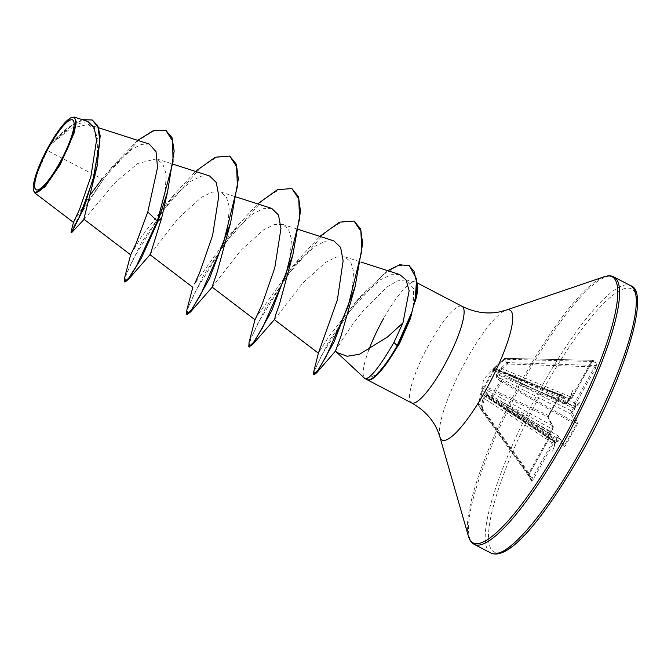 <?xml version="1.0" encoding="UTF-8"?>
<svg xmlns="http://www.w3.org/2000/svg" width="671" height="671" viewBox="0 0 671 671"><rect width="100%" height="100%" fill="white"/><g stroke="black" fill="none" stroke-linecap="round" stroke-linejoin="round"><path stroke-width="0.5" stroke-dasharray="3.35 2.52" d="M596.896 364.873L594.011 359.731L592.434 361.493L572.271 397.417L571.373 398.364L570.576 397.567L573.034 389.717L570.098 398.071L566.735 403.254A1.199 1.166 -29.4 0 1 565.141 403.766L493.739 370.031L495.492 369.201A1.199 0.738 -68.5 0 0 495.374 369.134A1.199 0.738 -68.5 0 0 494.393 369.696A1.199 0.738 -68.5 0 0 494.351 369.78L485.116 386.236L484.613 386.236L488.698 377.622L493.982 369.536L492.262 370.317L493.554 368.681L483.69 379.115L478.515 404.596A1.199 1.199 161.4 0 0 478.557 405.183L481.04 409.645A1.199 1.099 148.2 0 1 480.914 408.865L478.515 404.596L481.686 389.826L482.91 386.982L484.613 386.236A1.199 1.183 -109.1 0 0 485.091 387.737L483.422 388.408L552.736 425.867L547.57 416.666L559.966 394.565L565.217 403.833L512.099 378.721A2.667 0.788 -64.7 0 0 513.776 376.993L566.827 402.088L569.377 398.079L569.914 398.968L514.582 376.297A2.667 0.604 -67.7 0 0 515.982 374.443L571.407 397.157L591.57 361.224L592.896 360.361L595.789 365.502L594.749 366.886L595.907 367.683L596.896 364.873A1.199 1.166 -29.4 0 1 595.789 365.502L507.528 362.583L505.162 358.364L504.919 359.262L504.29 358.649L506.689 362.936L498.528 370.501L496.599 374.091L496.238 377.387L500.591 381.296L495.223 389.23L491.222 397.995L486.886 394.053L484.73 395.236L483.019 398.138L480.914 408.865L482.189 409.268L484.261 398.549L553.374 443.472L554.271 442.524L555.068 443.321L552.619 451.172L555.546 442.818L558.909 437.635L564.085 446.827L565.561 445.359L576.825 425.297L577.647 422.655L572.472 413.462L575.383 407.465L580.071 402.239L575.668 406.618L575.215 405.2L575.752 403.606L595.907 367.683M566.735 403.254L561.56 394.062L560.084 395.529L548.828 415.643L485.116 386.236A1.199 0.746 -65.1 0 0 485.066 386.32A1.199 0.746 -65.1 0 0 485.091 387.737L547.57 416.666A1.199 1.166 150.6 0 1 548.006 417.102L553.181 426.295A1.199 1.166 150.6 0 0 552.736 425.867L551.839 428.794L500.34 400.939L482.39 390.195L482.13 390.958L550.061 434.162L549.591 433.332L550.027 432.032L551.839 428.794L552.652 429.063L550.832 432.309L550.027 432.032L500.34 400.939A2.667 0.805 -61.6 0 0 501.162 397.97M548.819 415.592L547.997 418.234L553.172 427.427L550.262 433.424L545.573 438.649L549.977 434.271L550.43 435.689L549.91 437.324L549.037 437.022L481.619 393.843L479.522 404.521L478.515 404.579A1.199 1.199 0 0 0 478.557 405.183L478.557 405.183A1.199 1.199 161.4 0 0 478.717 405.494L481.082 409.704L482.189 409.268L532.053 478.608L531.575 479.916A1.199 1.166 -29.4 0 1 531.642 480.025L531.642 480.025A1.199 1.166 -29.4 0 1 531.642 481.157L533.219 479.396L553.374 443.472M496.129 366.232L504.29 358.666A1.199 1.174 -169.5 0 1 505.162 358.364L592.845 360.327L505.12 358.339A1.199 1.199 0 0 0 504.29 358.649L493.554 368.681L496.129 366.232L515.982 374.443M33.785 191.26L36.251 175.349L49.537 145.389L70.816 128.304L88.287 124.429L94.603 129.562L97.941 139.576L96.507 169.352M335.45 351.126C335.299 351.436 347.561 329.327 364.487 309.297L387.419 286.735L397.609 280.881L405.821 279.866L413.495 288.421L413.319 307.444A54.502 11.701 -62.4 0 0 415.307 301.22M368.782 350.052A54.502 11.701 -62.4 0 0 364.647 378.31M366.265 379.006L376.045 374.77L388.735 360.52M149.281 144.072L141.447 144.374L131.667 149.356L109.222 170.325L102.059 178.956L47.071 150.396M83.841 219.165L84.949 218.52L114.976 182.705L137.756 163.506L156.511 158.851L162.852 164.051L166.173 174.242L164.538 204.529M150.01 254.695L178.385 218.218L201.426 197.341L211.893 192.149L220.398 191.881L226.345 196.905L229.314 206.836L227.1 236.561M212.086 287.096L240.545 250.694L263.611 229.809L274.07 224.626L282.575 224.357L288.522 229.381L291.491 239.312L289.268 269.037M274.347 319.639L302.696 283.187L325.762 262.302L336.23 257.102L344.735 256.834L350.656 261.799L353.634 271.612L351.344 300.994M399.731 274.548L391.134 274.716L380.541 279.74L356.477 301.078L328.807 336.666L318.373 353.156M333.906 240.897L325.661 241.107L315.445 246.064L292.17 267.083L256.808 316.301M271.738 208.421L263.485 208.631L253.269 213.604L230.002 234.615L194.64 283.825M209.57 175.945L201.317 176.154L191.101 181.128L167.825 202.139L140.86 237.584L130.652 254.837M90.786 194.112L73.466 222.378M87.817 121.417L71.529 125.502L51.071 142.915L63.007 125.393L72.367 117.207M166.249 130.484L154.54 130.585L139.165 139.895L105.095 176.825L79.472 215.852L73.139 228.048L71.579 232.56M92.799 120.268L84.169 119.555L73.332 124.429L49.537 145.389M137.74 140.356L113.064 165.779L83.212 208.262L71.101 231.604M82.29 119.639L67.385 127.951L51.575 142.386L49.646 145.246M51.071 142.915L51.575 142.386M417.077 283.707A54.502 11.701 -62.4 0 0 415.685 282.097A54.502 11.701 -62.4 0 0 415.03 281.862A54.502 11.701 -62.4 0 0 383.669 318.348M410.333 318.767L413.319 307.444M549.901 437.282L529.738 473.214L528.748 476.024L531.642 481.157M124.982 282.097L125.854 275.672L132.833 259.727L162.357 211.256L200.814 167.456L217.681 156.679L230.228 156.351M187.15 314.565L188.023 308.148L195.001 292.204L224.525 243.741L262.982 199.933L279.849 189.155L292.397 188.828M249.1 346.823L250.652 339.316L258.117 322.81L287.842 274.615L325.72 231.931L342.252 221.539L354.565 221.304M314.162 374.77L315.253 368.991L321.937 354.64L349.071 311.864L383.384 274.439L398.247 265.624L409.344 265.674M124.714 277.358L141.355 242.768L175.03 193.642L195.513 171.415M186.882 309.834L203.523 275.244L237.198 226.119L257.681 203.892M249.058 342.302L265.691 307.712L299.367 258.595L319.849 236.368M313.743 371.709L328.941 341.011L360.545 296.439L387.637 270.648M366.525 379.149A52.808 11.34 -62.4 0 0 367.381 379.878M575.752 403.606L574.586 402.81L573.688 405.745L574.15 406.567L571.902 411.105L517.517 383.653L497.622 374.619L497.874 373.856L499.434 371.516L507.586 364.001L594.749 366.886L574.586 402.81L499.434 371.516L498.528 370.501M573 411.868L571.902 411.105L570.878 413.973L576.053 423.166L576.104 424.751L564.848 444.823L491.222 397.995A1.199 1.015 132.6 0 0 491.608 399.32L502.009 380.793L497.622 376.951L570.878 413.973A1.199 1.166 150.6 0 0 572.472 413.462M565.561 445.359L564.848 444.823L563.648 445.267L558.482 436.066L487.314 395.328L491.608 399.32L563.648 445.267A1.199 1.166 -29.4 0 1 564.085 446.827M571.373 398.364A1.199 1.166 -29.4 0 1 569.847 398.901L494.795 368.387L494.368 368.84L513.776 376.993L569.453 399.119L567.641 402.357L566.827 402.088L565.141 403.766M505.406 372.59L514.582 376.297A2.667 0.604 -67.7 0 1 514.506 376.23L505.406 372.59M507.586 364.001L507.528 362.583A1.199 1.124 128 0 0 506.689 362.936L507.586 364.001M496.238 377.387A1.199 1.032 131.7 0 1 497.622 376.951L497.622 374.619L496.599 374.091A1.199 0.99 170.6 0 1 497.874 373.856L573.688 405.745A1.199 1.166 150.6 0 0 575.215 405.2M505.573 405.804L558.482 436.066A1.199 1.166 -29.4 0 1 558.918 436.502L563.648 445.267M558.482 436.066L554.372 441.82L553.902 440.998L485.208 396.427L485.636 395.974L504.089 407.591L558.012 438.574M554.397 441.853L554.372 441.82A1.199 1.166 -29.4 0 1 554.749 442.223L503.317 408.312A2.667 0.537 -57.2 0 0 501.598 409.998M529.738 473.214L528.874 475.328L531.642 480.025L528.689 474.783L528.874 472.946L549.037 437.022L550.061 434.162A1.199 1.166 150.6 0 1 550.438 434.556L549.91 437.324L529.746 473.256L528.874 472.946L479.522 404.521L478.708 405.469L528.689 474.783A1.199 1.166 -29.4 0 1 528.756 474.892L528.756 474.892A1.199 1.166 -29.4 0 1 528.748 476.024M561.56 394.062A1.199 1.166 -29.4 0 1 559.966 394.565L495.374 369.134A1.199 1.199 0 0 0 494.477 369.151L494.477 369.151A1.199 1.183 -112.6 0 0 493.982 369.536L560.092 395.571L547.997 417.085M574.821 408.631L517.517 383.653L516.418 386.471M518.767 379.392A2.667 0.47 -67.2 0 0 517.953 382.353L574.15 406.567A1.199 1.166 150.6 0 0 575.684 406.03M569.847 398.901L571.407 397.157L572.279 397.467L569.914 398.968M592.434 361.493L504.919 359.262L494.795 368.387A1.199 1.174 43.6 0 0 493.554 368.681A1.199 0.495 43.4 0 1 494.368 368.84L493.739 370.031A1.199 1.183 -119.9 0 0 492.581 370.048L492.581 370.048A1.199 1.183 -119.9 0 0 492.262 370.317M512.007 378.637A2.667 0.788 -64.7 0 0 512.099 378.721L493.739 370.031M486.886 394.053A1.199 1.032 133.4 0 0 487.104 395.177L505.54 405.762L504.089 407.591L556.2 441.812M483.019 398.138L484.261 398.549L485.208 396.427A1.199 1.099 89.2 0 1 484.73 395.236A1.199 0.57 24 0 0 485.636 395.974L487.104 395.177A1.199 1.032 133.4 0 0 487.314 395.328M533.219 479.396L532.053 478.608L552.216 442.675L553.902 440.998L503.317 408.312A2.667 0.537 -57.2 0 1 503.359 408.362L554.372 441.82M482.91 386.982A1.199 1.191 -116.9 0 0 483.422 388.408L482.39 390.195L481.686 389.826A1.199 1.074 -157 0 0 482.13 390.958L481.619 393.843L480.621 393.869M498.813 405.049A2.667 0.671 -57.5 0 0 499.912 402.231L549.591 433.332A1.199 1.166 150.6 0 1 549.968 433.726L550.438 434.556A1.199 1.166 150.6 0 1 550.43 435.689M577.647 422.655A1.199 1.166 150.6 0 1 576.053 423.166L502.009 380.793A1.199 1.015 130.9 0 0 500.591 381.296L576.825 425.297M559.966 394.565L495.492 369.201A1.199 1.183 -112.6 0 0 494.477 369.151L492.581 370.048L493.63 370.015M594.011 359.731A1.199 1.166 -29.4 0 1 592.896 360.361M592.845 360.335L572.271 397.417M575.383 407.465L574.586 407.213L575.668 406.618M570.904 397.534A1.199 1.166 -29.4 0 1 569.377 398.079M569.57 398.297L570.576 397.567L569.57 398.297L573.034 389.717M569.444 399.077L569.989 398.289M567.632 402.315L567.641 402.357C566.592 403.875 565.779 404.37 565.217 403.833M560.084 395.529L560.847 394.523L560.008 394.565M558.44 436.016L558.918 436.502A1.199 1.166 -29.4 0 1 558.909 437.635M547.997 418.234A1.199 1.166 150.6 0 0 548.006 417.102M553.172 427.427A1.199 1.166 150.6 0 0 553.181 426.295L552.644 429.021M555.068 443.321L555.034 442.046L555.546 442.818M553.902 440.998A1.199 1.166 -29.4 0 1 554.28 441.392L554.749 442.223A1.199 1.166 -29.4 0 1 554.741 443.355M550.824 432.258L550.354 433.29M553.86 440.948L554.28 441.392A1.199 1.166 -29.4 0 1 554.271 442.524M545.573 438.649L549.968 433.726A1.199 1.166 150.6 0 1 549.96 434.858M580.071 402.239L574.586 407.213M552.619 451.172L555.034 442.046M490.904 553.055A150.841 32.393 117.6 0 1 541.983 386.001A150.841 32.393 117.6 0 1 630.581 285.661M581.287 453.277A148.434 31.872 117.6 0 1 490.845 548.702A148.434 31.872 117.6 0 1 544.357 387.612A148.434 31.872 117.6 0 1 634.8 292.187A148.434 31.872 117.6 0 1 581.287 453.277M474.204 544.332A150.841 32.393 117.6 0 1 525.276 377.27A150.841 32.393 117.6 0 1 613.873 276.938M468.475 536.397A150.136 32.242 117.6 0 1 523.892 376.657A150.136 32.242 117.6 0 1 604.101 276.771M439.874 436.863A73.273 15.735 117.6 0 1 466.915 358.901A73.273 15.735 117.6 0 1 506.06 310.153M411.575 402.935A54.502 11.701 117.6 0 1 430.027 342.571A54.502 11.701 117.6 0 1 462.042 306.311M531.583 479.924L481.099 409.729A1.199 1.199 0 0 1 481.04 409.645A1.199 1.099 148.2 0 0 481.082 409.704L531.575 479.916M335.726 351.394L336.423 352.04M366.576 379.425L367.691 380.012M88.287 124.429L98.587 127.75M156.511 158.851L173.328 164.269M220.398 191.881L236.569 197.089M282.575 224.357L298.738 229.566M344.743 256.834L360.906 262.042M84.949 218.52L84.101 219.367M113.064 165.779L109.222 170.325M415.685 282.097L417.035 282.801M405.821 279.866L415.03 281.862M356.477 301.078L360.545 296.439M292.17 267.083L299.367 258.595M229.994 234.615L237.198 226.119M167.825 202.139L175.03 193.642M563.741 445.334L491.575 399.312A1.199 1.199 0 0 1 491.407 399.178L487.104 395.177M570.249 397.995L569.36 398.054"/><path stroke-width="1.01" d="M59.283 163.573A39.388 8.455 117.6 0 1 35.278 188.895A39.388 8.455 117.6 0 1 49.478 146.144A39.388 8.455 117.6 0 1 73.474 120.822A39.388 8.455 117.6 0 1 59.283 163.573M59.627 164.194A42.206 9.067 117.6 0 1 33.55 190.43A42.206 9.067 117.6 0 1 49.126 145.523A42.206 9.067 117.6 0 1 71.68 117.442A42.206 9.067 117.6 0 1 59.627 164.194M71.68 117.442L74.338 117.081L76.268 121.854L74.187 132.866L60.222 164.596L44.94 186.974L34.8 192.938L33.55 190.43M387.637 270.648L399.664 264.777L409.344 265.674L416.666 279.128L416.775 291.96L410.333 318.767L399.463 343.627L386.102 364.135A52.808 11.34 -62.4 0 1 367.381 379.878L366.861 379.601A52.808 11.34 -62.4 0 1 365.947 378.796C371.591 377.027 380.927 364.907 393.936 342.436L402.952 322.902L387.553 336.951L359.539 354.254L347.192 356.259L337.161 352.602L335.458 351.118L316.813 372.648L314.162 374.77L313.642 374.502L313.743 371.709L318.373 353.156L337.379 299.945L343.124 260.776L340.616 247.431L333.906 240.897L298.738 229.566M383.669 318.348A54.502 11.701 -62.4 0 0 368.782 350.052M336.423 352.04L364.647 378.31A54.502 11.701 -62.4 0 0 365.217 378.721A54.502 11.701 -62.4 0 0 366.098 378.989M74.338 117.081L87.817 121.417L94.208 127.675L96.532 140.323L90.879 176.54L79.438 209.629L73.466 222.403L71.101 231.604L71.579 232.56L83.145 209.721L97.194 165.896L83.841 219.165L130.652 254.837L136.272 243.045L147.788 211.977L157.551 167.482L156.024 151.671L149.281 144.072L98.587 127.75M161.719 217.832L157.853 221.422L167.557 191.906L161.719 217.832L150.321 254.368L128.496 279.329L124.982 282.097L124.462 281.82L124.714 277.358L130.652 254.821M195.513 171.415L215.215 157.232L229.708 156.083L236.368 164.286L238.322 178.989L230.631 222.688L217.236 271.906L212.086 287.096L254.988 319.782L261.875 305.02L274.783 267.855L280.964 228.459L278.473 215.005L271.738 208.421L236.569 197.089M257.681 203.892L277.383 189.708L291.877 188.559L298.536 196.754L300.491 211.457L292.799 255.165L279.404 304.374L275.445 315.429L274.657 319.321L252.833 344.282L249.1 346.823M319.849 236.368L339.551 222.176L354.045 221.027L360.671 229.138L362.659 243.64L355.06 286.878L340.969 336.205L335.45 351.126M402.952 322.902L409.142 290.761L406.098 279.975L399.731 274.548L360.906 262.042M256.808 316.301L254.988 319.765L249.058 342.302L248.798 346.773L249.318 347.041M194.64 283.825L199.706 272.552L212.623 235.37L218.788 195.966L216.305 182.529L209.57 175.945L173.328 164.269M102.059 178.956L90.786 194.112M167.557 191.906L174.158 151.092L172.053 137.698L165.729 130.216L153.642 130.451L137.74 140.356M97.194 165.896L100.189 135.836L97.807 125.846L92.279 120L82.29 119.639M128.496 279.329L141.363 258.134L157.853 221.422L157.333 221.145L173.068 161.778L172.59 140.935L165.729 130.216M71.059 232.292L73.676 228.526L79.287 217.178L93.101 179.618L99.87 140.684L97.983 127.238L92.279 120M124.462 281.82L128.606 278.264L136.481 265.917L157.333 221.145L147.788 211.977M415.307 301.22A54.502 11.701 -62.4 0 0 417.077 283.707M230.631 222.688L209.553 278.39L190.665 311.805L187.15 314.565L186.63 314.296L186.882 309.834L192.82 287.297L149.918 254.619M292.799 255.165L271.721 310.858L252.833 344.282M355.06 286.878L334.233 341.589L316.813 372.648M411.692 314.582L397.626 346.119L393.936 342.436M229.708 156.083L236.603 166.559L237.4 186.563L223.409 243.154L200.495 295.072L191.403 309.91L186.63 314.296M291.877 188.559L298.771 199.035L299.568 219.04L285.578 275.63L262.663 327.549L253.571 342.386L248.798 346.773M354.045 221.027L360.897 231.336L361.786 250.962L348.006 306.622L326.173 356.41L317.828 370.342L313.642 374.502M408.824 265.406L413.999 271.201L416.439 281.443L415.315 298.234L411.935 311.923L397.106 345.85A52.808 11.34 -62.4 0 1 366.861 379.601M386.102 364.135A52.808 11.34 -62.4 0 0 397.626 346.119L398.666 345.045M579.509 452.724A150.841 32.393 117.6 0 1 490.904 553.055C509.549 561.258 545.397 515.663 581.304 453.37C625.615 375.475 650.635 290.937 630.581 285.661A150.841 32.393 117.6 0 1 579.509 452.724M417.035 282.801L462.042 306.311C474.674 312.518 487.188 314.372 499.593 311.881L506.06 310.153L604.101 276.771C608.018 275.479 611.273 275.538 613.873 276.938A150.841 32.393 117.6 0 1 562.801 443.992A150.841 32.393 117.6 0 1 474.204 544.332L490.904 553.055M604.101 276.771A150.136 32.242 117.6 0 1 561.241 443.07A150.136 32.242 117.6 0 1 468.475 536.397C469.658 540.356 471.562 542.998 474.204 544.332M506.06 310.153A73.273 15.735 117.6 0 1 485.141 391.319A73.273 15.735 117.6 0 1 439.874 436.863L468.475 536.397M462.042 306.311A54.502 11.701 117.6 0 1 443.59 366.676A54.502 11.701 117.6 0 1 411.575 402.935C423.887 409.755 432.56 418.964 437.601 430.572L439.874 436.863M365.217 378.721L366.576 379.425M367.691 380.012L411.575 402.935M274.254 319.564L318.373 353.181M335.315 351.193L337.161 352.602M73.466 222.403L34.8 192.938M84.101 219.367L71.965 232.292M613.873 276.938L630.581 285.661M212.489 286.844L190.665 311.805"/></g></svg>
